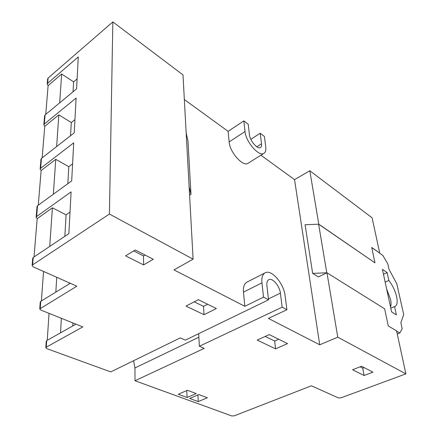 <?xml version="1.0" encoding="UTF-8"?>
<svg xmlns="http://www.w3.org/2000/svg" width="438" height="438" viewBox="0 0 438 438"><rect width="100%" height="100%" fill="white"/><g stroke="black" fill="none" stroke-linecap="round" stroke-linejoin="round"><path stroke-width="0.66" d="M394.578 306.578L394.923 306.48C397.162 305.368 397.715 302.072 396.587 296.597C395.147 290.662 392.563 285.28 388.845 280.446L387.121 272.584L382.407 269.348L391.588 311.883L396.401 314.906L394.578 306.578L390.789 308.204M386.661 289.064L390.504 299.247C391.216 302.592 391.233 305.209 390.554 307.098M47.643 78.982L48.109 78.035L112.845 21.9L182.991 74.909L193.098 259.165L173.985 269.896L244.82 306.299L243.468 292.146C243.079 286.808 244.322 283.424 247.196 281.995L264.919 272.94M184.343 99.525L228.116 131.351L229.129 141.928C229.709 152.117 242.811 166.911 247.897 163.352L248.269 163.122M250.821 139.306L260.205 133.262L261.535 143.79C261.76 145.717 261.382 146.965 260.418 147.54C257.533 149.555 249.906 140.768 249.441 134.805L248.209 124.195L243.835 120.888L228.116 131.351M243.835 120.888L245.023 131.52C245.784 141.759 258.918 156.886 263.84 153.42C265.521 152.435 266.162 150.272 265.762 146.933L264.399 136.426L260.205 133.262M260.949 155.222L294.533 179.635L309.814 170.743L372.092 217.806L379.741 253.137L371.725 247.454L374.966 262.838L318.793 224.19L305.083 224.749L312.661 273.389L318.41 276.904L326.956 272.775L384.657 308.834L388.254 325.916L396.587 330.925L405.889 373.877L337.78 337.161L326.956 272.775M286.917 309.737L282.171 307.18L280.391 293.126C279.696 286.091 272.611 277.692 268.921 279.619C267.262 280.435 266.589 282.433 266.89 285.603L268.532 299.827L263.539 297.139L261.94 282.849C261.459 277.462 262.614 274.073 265.412 272.688C271.768 269.381 283.857 283.704 285.1 295.749L286.917 309.737L268.379 318.404L319.729 344.794L337.78 337.161M294.533 179.635L319.729 344.794M195.452 402.681L231.702 415.947L234.204 415.854L311.391 385.79L338.421 397.923L340.978 397.83L405.889 373.877M309.814 170.743L318.793 224.19M44.572 115.873L45.054 114.942L44.298 124.036L43.833 124.803L44.758 126.336L42.174 157.839M37.027 206.605L37.537 205.729L36.639 216.52L36.14 217.243L37.175 218.661L34.027 256.953M48.109 78.035L47.676 83.297L47.222 84.074L48.103 85.645L45.744 114.373M40.958 159.306L41.457 158.397L40.635 168.285L40.154 169.035L41.128 170.513L38.281 205.187M195.452 402.752L135.003 380.742L134.948 367.964L133.574 360.731M268.532 299.827L185.356 340.134L180.232 337.901L110.732 371.906L46.702 348.599L45.82 347.706L46.258 341.131L46.707 340.605L46.275 347.186L82.804 326.912L40.734 310.016L39.754 308.927L76.847 286.195L33.211 266.868L32.122 265.527L32.642 264.842L109.418 214.045L112.845 21.9M49.029 313.345L47.249 340.304M282.171 307.18L199.372 346.239L198.671 333.679M153.289 259.258L135.265 249.994L125.569 255.863L143.615 264.913L153.289 259.258M216.345 308.527L198.37 299.674L185.991 306.091L204.02 314.703L216.345 308.527M46.275 347.186L45.82 347.706M263.539 297.139L244.82 306.299M193.098 259.165L109.418 214.045M372.946 372.141L361.52 366.267L352.601 369.743L364.098 375.508L372.946 372.141M287.574 343.616L269.266 334.599L257.166 340.069L275.568 348.856L287.574 343.616M187.437 390.274L196.224 393.581L187.07 397.485L178.261 394.255L187.437 390.274M198.836 394.561L207.388 397.77L198.25 401.586L189.687 398.443L198.836 394.561M135.003 380.742L204.267 348.369L199.372 346.239M44.298 124.036L76.092 98.052L74.241 132.834L41.457 158.397M40.635 168.285L73.71 142.859L71.684 180.883L37.537 205.729M36.639 216.52L71.098 191.866L68.881 233.607L33.25 257.473L32.642 264.842M47.676 83.297L78.282 56.929L76.579 88.865L45.054 114.942M379.741 253.137L371.752 247.596M70.266 283.282L40.75 301.355L40.241 308.325M43.548 271.45L41.391 300.961M75.955 324.164L46.707 340.605M40.258 302.072L40.75 301.355M32.724 258.31L33.25 257.473M72.588 163.872L68.799 166.697L55.757 159.317L41.128 170.513M55.757 159.317L53.337 194.231M77.11 78.939L73.6 81.879L61.665 74.006L48.103 85.645M61.665 74.006L59.667 102.853M70.025 212.096L66.072 214.834L52.396 207.815L37.175 218.661M52.396 207.815L49.718 246.441M74.942 119.645L71.295 122.536L58.834 114.876L44.758 126.336M58.834 114.876L56.639 146.56M61.342 318.295L60.532 332.836M56.743 277.287L55.829 292.124M318.618 224.196L326.775 272.781L312.661 273.389M189.594 195.228L190.973 194.362L187.979 141.014L186.177 132.944M190.973 194.362L189.123 186.621M396.614 331.051L399.817 332.973L402.172 328.708L400.863 322.795L403.705 314.506L396.79 283.829L388.999 269.239L387.816 263.884L382.856 255.464L379.642 253.186M397.255 334.008L399.817 332.973M388.845 280.446L385.161 282.11M387.121 272.584L383.469 274.265M374.966 262.838L318.689 224.245M197.905 394.956L198.25 401.586M186.758 390.57L187.07 397.485M265.214 336.433L274.659 341.032L278.694 339.242M274.659 341.032L275.568 348.856M194.22 301.826L203.511 306.354L207.65 304.246M203.511 306.354L204.02 314.703M360.107 366.82L362.746 368.172L364.159 367.624M362.746 368.172L364.098 375.508M133.727 250.925L143.505 255.934L145.038 255.02M143.505 255.934L143.615 264.913M66.072 214.834L64.857 236.301M68.799 166.697L67.835 183.686M71.295 122.536L70.551 135.714M73.6 81.879L73.037 91.794M69.439 282.915L69.396 283.813M72.911 322.937L72.768 325.954M261.535 143.79L256.81 146.785M280.391 293.126L268.428 298.935M198.868 337.222L134.948 367.964M245.023 131.52L229.129 141.928M261.94 282.849L243.468 292.146M44.588 115.714L43.833 124.803M37.038 206.451L36.14 217.243M47.66 78.818L47.222 84.074M40.975 159.147L40.154 169.035M268.921 279.619L268.636 279.762M40.269 301.957L39.754 308.927M32.735 258.168L32.122 265.527M263.84 153.42L247.897 163.352"/></g></svg>
